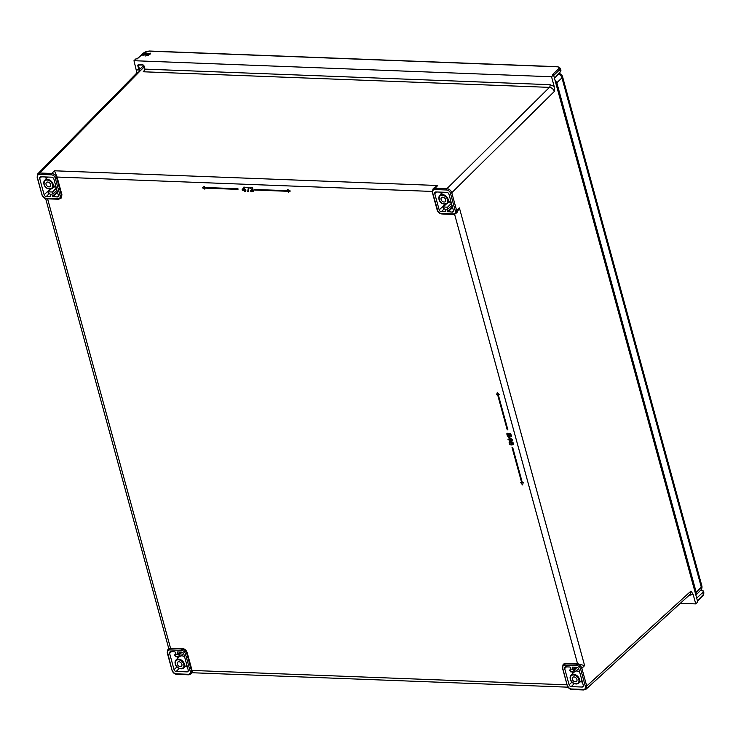<?xml version="1.0" encoding="UTF-8"?>
<svg xmlns="http://www.w3.org/2000/svg" width="741" height="741" viewBox="0 0 741 741"><rect width="100%" height="100%" fill="white"/><g stroke="black" fill="none" stroke-linecap="round" stroke-linejoin="round"><path stroke-width="1.11" d="M567.06 684.832L192.058 670.438L190.196 671.318A3.501 2.538 46.1 0 1 188.112 674.282A1 0.556 92.2 0 0 188.844 674.69L190.817 674.041L191.521 670.874L186.667 653.127C185.778 650.728 184.166 649.357 181.823 649.033L170.013 648.579L167.92 649.329L168.874 648.366L182.342 648.532C184.685 648.847 186.306 650.218 187.177 652.626L192.058 670.438C192.623 672.652 192.475 673.226 191.623 672.17M563.364 664.288L565.698 663.241L577.545 663.695L584.612 665.613L581.87 668.28C580.981 665.89 579.369 664.529 577.026 664.195L577.545 663.695L454.613 214.325M46.942 198.681A1 0.556 -87.8 0 1 46.211 198.273L58.02 198.727A1 0.556 92.2 0 0 58.743 199.134L60.725 198.486L61.429 195.318L56.566 177.571C55.686 175.172 54.074 173.811 51.74 173.477L54.463 170.791L57.076 177.043L61.948 194.855L60.975 198.227M245.243 191.632L244.891 190.326L245.929 190.187L244.91 189.594L244.215 187.065L242.122 189.659L242.279 190.224L244.363 190.298L244.725 191.613L245.419 191.465L245.114 190.326M249.041 187.714L245.614 187.297L248.346 187.862L247.679 191.724L248.374 191.576L249.041 187.714L245.614 187.297M253.663 191.002L253.385 191.484L253.552 190.391L252.635 189.52L252.783 188.075L251.264 187.353L250.032 187.742L250.541 187.38M252.283 189.168L251.718 189.474L252.375 188.76L251.764 188.084L250.504 188.084M251.884 189.307L251.468 189.835L252.672 190.159L252.894 191.28L250.523 191.095L251.857 191.882L253.385 191.484M253.052 191.132L250.356 190.808M290.315 191.011L287.786 189.613L287.953 190.789L254.543 189.501L254.682 190.029L288.092 191.308L288.379 192.364L290.315 191.011M287.916 190.659L254.543 189.501M204.729 188.112L204.859 189.159L204.572 188.103L237.981 189.39L237.963 188.742L204.553 187.464L204.266 186.408L202.33 187.76L204.266 186.408M508.984 435.94L507.604 435.449L507.363 434.031M507.372 433.392L507.52 433.939L507.548 433.226L506.788 433.818L507.548 433.226M509.715 435.625L509.391 436.273L509.067 433.911M509.345 434.245L508.743 433.893L510.169 433.948L510.892 436.606L511.512 436.458L510.66 433.346L508.178 433.42L509.058 435.356L508.326 436.236L507.279 435.291L507.52 433.939M512.364 439.57L508.826 437.255L509.252 439.626L508.011 439.57L509.4 440.173L509.651 441.09L510.188 441.108L509.938 440.191L512.337 440.284L512.364 439.57L512.337 440.284M509.206 439.45L508.011 439.57M510.188 441.108L510.16 440.2M511.874 444.526L511.503 444.961L512.022 444.044L511.318 442.358M512.772 444.331L512.902 444.924L513.513 444.007L512.753 442.303L510.568 441.682L509.113 442.331L510.003 441.719M523.285 482.511L522.535 484.873L523.285 482.511L522.285 482.474L512.67 447.332L512.04 447.434L521.655 482.576L520.654 482.539L521.618 482.447M497.248 392.443L499.249 394.647L497.368 392.322L496.618 394.675L497.619 394.712L507.233 429.854L507.863 429.761L498.276 394.74M41.468 176.803L39.681 178.479A2.001 1.454 -133.9 0 1 39.986 177.08A2.001 1.454 -133.9 0 1 40.875 176.784L51.731 177.201A2.001 1.454 -133.9 0 1 53.88 179.016L58.326 195.272A2.001 1.454 -133.9 0 1 58.067 196.634A2.001 1.454 -133.9 0 1 57.14 196.967L52.426 196.356L51.824 194.161L52.954 193.762L52.491 192.012L48.285 191.845L48.776 193.605L50.156 194.096L50.758 196.291M47.813 192.039L51.194 188.927M39.681 178.479L44.127 194.735A2.001 1.454 -133.9 0 0 46.285 196.55L50.777 196.384M56.974 190.344L52.954 193.762M37.587 177.34A3.501 2.538 46.1 0 1 39.671 174.376L51.481 174.83A1 0.556 92.2 0 1 51.731 173.477L39.921 173.024L37.828 173.783L37.115 177.127L41.978 194.874C42.793 197.18 44.358 198.495 46.664 198.792L58.474 199.246L61.234 198.023M136.909 72.868L133.982 60.716L135.955 58.835L137.215 58.9L143.958 52.843A4.001 1.612 165.4 0 1 149.265 51.148L557.306 66.81A4.001 1.612 165.4 0 1 558.677 68.756L552.295 74.832L553.546 74.869L551.536 76.749L554.175 86.428L554.296 91.476C553.434 89.059 551.823 87.688 549.47 87.373L446.934 188.649A1 0.556 92.2 0 0 446.684 189.992L434.865 189.548A1 0.556 -87.8 0 1 435.115 188.195L433.013 188.964L434.282 187.649L437.736 185.5L435.106 188.195L446.934 188.649C449.268 188.974 450.889 190.335 451.769 192.743L456.632 210.5L459.401 207.934L456.882 212.778M171.393 651.71L169.606 653.386A2.001 1.454 -133.9 0 1 169.902 651.987A2.001 1.454 -133.9 0 1 170.791 651.691L174.969 651.848L176.108 654.498L174.959 654.896L175.46 656.646L179.628 656.813L179.165 655.053L177.775 654.562L177.173 652.367L177.645 651.95M169.606 653.386L174.052 669.632A2.001 1.454 -133.9 0 0 176.201 671.457L187.056 671.874A2.001 1.454 -133.9 0 0 187.982 671.541A2.001 1.454 -133.9 0 0 188.251 670.179L183.805 653.923A2.001 1.454 -133.9 0 0 181.647 652.108L177.47 651.941M174.487 655.081L175.941 653.905M183.601 653.432L179.628 656.813M167.346 652.386L167.688 652.886A3.501 2.538 46.1 0 1 169.763 649.922A1 0.556 -87.8 0 1 170.013 648.579L170.495 648.069L47.591 198.829M192.29 672.717L188.575 674.801L176.766 674.347A1 0.556 -87.8 0 1 176.302 673.828L188.112 674.282M566.439 666.872L564.651 668.549A2.001 1.454 -133.9 0 1 564.957 667.15A2.001 1.454 -133.9 0 1 565.846 666.854L570.024 667.011L571.163 669.66L570.014 670.059L570.505 671.809L574.683 671.976L574.219 670.216L572.83 669.725L572.228 667.53L572.691 667.113M564.651 668.549L569.107 684.804A2.001 1.454 -133.9 0 0 571.255 686.62L582.111 687.037A2.001 1.454 -133.9 0 0 583.037 686.703A2.001 1.454 -133.9 0 0 583.297 685.342L578.851 669.095A2.001 1.454 -133.9 0 0 576.702 667.27L572.524 667.113M569.542 670.244L570.996 669.067M578.656 668.595L574.683 671.976M584.047 689.852L586.038 689.195L586.724 686.036L585.399 686.481A3.501 2.538 46.1 0 1 583.315 689.445A1 0.556 92.2 0 0 584.047 689.852M562.882 668.058A3.501 2.538 46.1 0 1 564.966 665.094L576.776 665.548A1 0.556 92.2 0 1 577.026 664.195L565.216 663.751L563.104 664.52L562.419 667.845L567.273 685.592C568.088 687.907 569.653 689.213 571.959 689.519L571.959 689.519A1 0.556 -87.8 0 1 571.506 688.991A3.501 2.538 46.1 0 1 567.736 685.805M690.306 594.199L690.973 591.068L693.094 594.226L695.753 603.906L697.744 601.951L553.546 74.869M453.946 214.306L455.937 213.64L456.632 210.5L455.298 210.935A3.501 2.538 46.1 0 1 453.214 213.899A1 0.556 92.2 0 0 453.946 214.306M436.523 191.965L434.735 193.642A2.001 1.454 -133.9 0 1 435.032 192.243A2.001 1.454 -133.9 0 1 435.921 191.947L446.786 192.364A2.001 1.454 -133.9 0 1 448.935 194.188L453.381 210.435A2.001 1.454 -133.9 0 1 453.122 211.796A2.001 1.454 -133.9 0 1 452.195 212.13L447.481 211.518L446.879 209.323L448.009 208.925L447.545 207.174L443.34 207.008L443.831 208.767L445.202 209.258L445.804 211.454M442.868 207.202L446.249 204.09M434.735 193.642L439.181 209.898A2.001 1.454 -133.9 0 0 441.33 211.713L445.832 211.546M452.029 205.507L448.009 208.925M137.344 72.423L139.438 71.608L144.143 67.014M139.438 71.608L138.789 69.645L139.503 69.561L139.465 71.636L39.921 173.024A1 0.556 -87.8 0 0 39.671 174.376M136.631 70.395L138.715 69.052L138.789 69.645M143.208 65.199L144.449 66.709M143.374 65.801L139.503 69.561L139.382 68.83L138.715 69.052L137.854 65.903L138.752 64.634A1.501 1.084 -133.9 0 0 137.854 65.903M139.382 64.912L138.521 65.69L139.113 64.838L142.596 64.976M551.536 76.749L133.982 60.716M138.752 64.634L142.856 64.986L144.106 66.144L144.921 69.126L549.961 84.678L554.175 86.428M144.801 69.108A2.501 1.343 -88.4 0 1 144.884 69.811L143.208 71.775L145.032 69.876L143.995 66.134M149.978 54.315L150.516 53.167L143.3 54.065L142.772 55.214L149.978 54.315M695.753 603.906L680.303 603.313M697.086 597.802L702.755 592.402L703.385 591.003L700.921 589.956M554.166 78.611L560.344 71.84L559.751 69.663L560.372 68.265L557.575 66.69A1 0.556 -87.8 0 1 557.862 66.857M560.918 70.256L560.344 71.84M703.228 595.245L703.348 594.569A1 0.732 44 0 1 703.228 595.245L697.522 601.146M445.693 199.709A2.751 1.991 -133.9 0 0 443.813 197.486A2.751 1.991 -133.9 0 0 441.46 197.662A2.751 1.991 -133.9 0 0 441.099 199.533A2.751 1.991 -133.9 0 0 442.942 201.737A2.751 1.991 -133.9 0 0 445.285 201.626A2.751 1.991 -133.9 0 0 445.693 199.709M448.861 202.08L451.139 202.237M447.545 207.174L451.426 203.275M440.895 192.132L441.173 194.031M576.933 679.451A2.751 1.991 -133.9 0 0 575.053 677.228A2.751 1.991 -133.9 0 0 572.7 677.404A2.751 1.991 -133.9 0 0 572.339 679.275A2.751 1.991 -133.9 0 0 574.182 681.47A2.751 1.991 -133.9 0 0 576.526 681.368A2.751 1.991 -133.9 0 0 576.933 679.451M575.961 671.068A5.632 4.076 46.1 0 1 579.629 671.92M582.38 681.979L580.11 681.822M572.413 673.773L572.135 671.874M574.219 670.216L577.1 667.335M181.888 664.288A2.751 1.991 -133.9 0 0 179.998 662.065A2.751 1.991 -133.9 0 0 177.645 662.241A2.751 1.991 -133.9 0 0 177.294 664.112A2.751 1.991 -133.9 0 0 179.127 666.307A2.751 1.991 -133.9 0 0 181.471 666.205A2.751 1.991 -133.9 0 0 181.888 664.288M180.906 655.905A5.632 4.076 46.1 0 1 184.574 656.758M187.325 666.817L185.055 666.659M177.368 658.61L177.09 656.711M179.165 655.053L182.045 652.163M46.044 184.37A2.751 1.991 -133.9 0 0 47.887 186.575A2.751 1.991 -133.9 0 0 50.231 186.463A2.751 1.991 -133.9 0 0 50.638 184.546A2.751 1.991 -133.9 0 0 48.758 182.323A2.751 1.991 -133.9 0 0 46.405 182.499A2.751 1.991 -133.9 0 0 46.044 184.37M45.84 176.969L46.127 178.868M53.815 186.917L56.084 187.075M52.491 192.012L56.372 188.112M145.671 56.001A4.001 1.658 164.7 0 1 148.487 55.251M51.481 174.83A3.501 2.538 46.1 0 1 55.242 178.016L57.076 177.043L432.17 191.437M244.215 187.065L243.52 187.214M244.91 189.594L244.039 187.232M245.78 189.622L244.734 189.761M245.753 190.354L245.604 189.798M243.724 187.964L242.733 189.687L244.215 189.742L243.724 187.964M244.16 189.566L242.909 189.52L243.752 188.057M248.865 187.881L248.207 191.743M250.032 187.742L250.245 188.492M251.088 187.343L250.328 187.575M251.847 187.436L251.088 187.51M252.301 187.658L252.783 188.075M252.903 189.251L252.459 189.687L253.403 190.048M287.656 189.733L290.194 191.132M237.963 188.742L204.423 187.575L204.136 186.528M237.981 189.39L237.833 188.862M204.859 189.159L202.33 187.76M510.66 433.346L508.178 433.42M511.336 436.625L510.484 433.513M509.391 436.273L507.437 436.199L506.788 433.818M509.363 437.273L512.188 439.737M509.187 437.449L508.65 437.422M511.475 439.709L509.363 438.088L509.789 439.645L511.475 439.709M511.234 439.524L509.965 439.478L509.641 438.301M511.503 444.961L509.743 444.619L509.113 442.331M510.568 441.682L509.789 441.905M511.188 441.701L510.392 441.84M511.781 441.793L511.012 441.858M512.327 442.007L513.18 442.812M511.661 441.979L512.151 442.182M512.54 444.544L512.716 443.285L511.67 442.748M511.142 444.581L509.771 444.081L509.762 442.451L511.04 442.951L511.142 444.581M511.068 444.498L509.947 443.915L509.706 442.497M512.67 447.332L512.04 447.434M522.285 482.474L512.54 447.453M523.155 482.632L522.155 482.595M522.535 484.873L520.654 482.539M507.733 429.882L498.119 394.731L499.119 394.768M696.225 592.374L695.882 595.143L700.736 590.16A4.502 3.27 -135.9 0 0 701.292 587.141L696.225 592.374L556.815 82.76L561.965 77.851A4.502 3.335 -133.6 0 0 558.297 73.961M554.926 79.898L556.815 82.76M562.512 76.555L701.838 585.844A4.502 1.871 -15.3 0 1 701.292 587.141L561.965 77.851A4.502 1.871 164.7 0 0 562.512 76.555A4.502 4.502 0 0 0 561.752 75.008L558.399 73.859M61.948 194.855L60.104 195.763A3.501 2.538 46.1 0 1 58.02 198.727M46.211 198.273A3.501 2.538 46.1 0 1 42.441 195.087M60.104 195.763L55.242 178.016M37.245 176.83L41.978 194.874M167.688 652.886L172.069 670.42C172.894 672.735 174.45 674.041 176.766 674.347A1 0.556 -87.8 0 0 177.034 674.227M176.302 673.828A3.501 2.538 46.1 0 1 172.542 670.633M182.342 648.532L181.823 649.033A1 0.556 92.2 0 0 181.573 650.376L169.763 649.922M181.573 650.376A3.501 2.538 46.1 0 1 185.343 653.562L187.177 652.626M190.196 671.318L185.343 653.562M572.237 689.399A1 0.556 -87.8 0 1 571.959 689.519L583.769 689.973L586.038 689.195M571.506 688.991L583.315 689.445M576.776 665.548A3.501 2.538 46.1 0 1 580.536 668.734L581.87 668.289L586.724 686.036L690.973 591.068M585.399 686.481L580.536 668.734M564.966 665.094A1 0.556 -87.8 0 1 565.216 663.751L565.698 663.241M562.539 667.558L567.273 685.592M459.401 207.934L584.612 665.613M446.684 189.992A3.501 2.538 46.1 0 1 450.445 193.188L451.769 192.743L554.296 91.476M442.136 213.843A1 0.556 -87.8 0 1 441.404 213.445L453.214 213.899M441.404 213.445A3.501 2.538 46.1 0 1 437.644 210.259L437.171 210.036C437.996 212.352 439.561 213.658 441.868 213.964L453.677 214.418L456.882 212.787M432.438 192.002L437.644 210.259M432.79 192.503A3.501 2.538 46.1 0 1 434.865 189.548M455.298 210.935L450.445 193.188M54.463 170.791L437.736 185.5M549.961 84.678A2.001 1.102 92.2 0 1 549.47 87.373L143.208 71.775L144.773 70.163M138.521 65.69L139.382 68.83M144.106 66.144A1.501 1.084 -133.9 0 0 142.494 64.782M149.802 51.166A1 0.546 92.2 0 0 149.534 51.027L143.522 52.982A1 0.722 48.1 0 1 143.958 52.843M702.755 592.402L703.348 594.569L697.401 600.719M553.703 75.434L559.751 69.663A1 0.741 46.4 0 0 558.677 68.756M557.306 66.81A1 0.556 -87.8 0 1 557.575 66.69L149.534 51.027A1 0.546 92.2 0 0 149.265 51.148M447.583 199.783A5.011 3.631 46.1 0 1 444.6 204.025A5.011 3.631 46.1 0 1 439.218 199.459A5.011 3.631 46.1 0 1 442.192 195.226A5.011 3.631 46.1 0 1 447.583 199.783M448.24 199.561A5.511 3.992 46.1 0 1 447.416 203.404L447.416 203.404A5.511 3.992 46.1 0 1 442.729 203.618A5.511 3.992 46.1 0 1 439.043 199.209A5.511 3.992 46.1 0 1 439.765 195.467L439.765 195.467A5.511 3.992 46.1 0 1 444.47 195.115A5.511 3.992 46.1 0 1 448.24 199.561M444.257 208.786L441.33 211.713M439.181 209.898L445.184 204.284M452.195 212.13L453.446 210.87M448.018 211.972L452.584 207.526M452.371 206.758L447.481 211.518M578.823 679.525A5.011 3.631 46.1 0 1 575.84 683.767A5.011 3.631 46.1 0 1 570.459 679.201A5.011 3.631 46.1 0 1 573.432 674.958A5.011 3.631 46.1 0 1 578.823 679.525M579.481 679.302A5.511 3.992 46.1 0 1 578.656 683.146L578.656 683.146A5.511 3.992 46.1 0 1 573.969 683.359A5.511 3.992 46.1 0 1 570.283 678.951A5.511 3.992 46.1 0 1 571.005 675.208L571.005 675.208A5.511 3.992 46.1 0 1 575.711 674.856A5.511 3.992 46.1 0 1 579.481 679.302M573.367 670.188L576.378 667.261M575.405 667.224L572.83 669.725M569.107 684.804L572.006 682.091M574.256 683.61L571.255 686.62M582.111 687.037L583.371 685.777M183.768 664.362A5.011 3.631 46.1 0 1 180.795 668.595A5.011 3.631 46.1 0 1 175.404 664.038A5.011 3.631 46.1 0 1 178.386 659.796A5.011 3.631 46.1 0 1 183.768 664.362M184.435 664.14A5.511 3.992 46.1 0 1 183.601 667.984L183.601 667.984A5.511 3.992 46.1 0 1 178.924 668.197A5.511 3.992 46.1 0 1 175.228 663.788A5.511 3.992 46.1 0 1 175.95 660.046L175.95 660.046A5.511 3.992 46.1 0 1 180.656 659.685A5.511 3.992 46.1 0 1 184.435 664.14M178.312 655.016L181.323 652.089M180.359 652.052L177.775 654.562M174.052 669.632L176.951 666.919M179.202 668.447L176.201 671.457M187.056 671.874L188.316 670.614M693.094 594.226L688.722 595.644M689.76 595.681A2.001 1.102 92.2 0 0 689.436 594.995M44.164 184.296A5.011 3.631 46.1 0 1 47.137 180.054A5.011 3.631 46.1 0 1 52.528 184.62A5.011 3.631 46.1 0 1 49.545 188.862A5.011 3.631 46.1 0 1 44.164 184.296M43.988 184.046A5.511 3.992 46.1 0 1 44.71 180.304L44.71 180.304A5.511 3.992 46.1 0 1 49.415 179.952A5.511 3.992 46.1 0 1 53.185 184.398A5.511 3.992 46.1 0 1 52.361 188.242L52.361 188.242A5.511 3.992 46.1 0 1 47.674 188.455A5.511 3.992 46.1 0 1 43.988 184.046M44.127 194.735L50.129 189.122M49.202 193.623L46.285 196.55M57.316 191.586L52.426 196.356M52.963 196.81L57.529 192.364M57.14 196.967L58.391 195.707M45.673 198.634L168.744 648.495M167.92 649.329L167.216 652.673L172.069 670.42M192.262 672.745L568.014 687.176M563.095 664.529L563.577 664.029M433.013 188.964L432.318 192.29L437.171 210.036M137.381 72.396L37.819 173.792M144.263 70.997L144.81 69.839L143.874 66.042L142.726 65.041L138.669 64.986M143.522 52.982L136.946 58.882M703.422 591.188L703.95 593.106M442.97 192.215L439.765 195.467L438.978 199.357C440.21 203.442 443.025 204.794 447.416 203.404L450.648 200.45M442.905 207.165L445.823 204.21M574.21 671.957L571.005 675.208L570.218 679.089C571.45 683.183 574.266 684.536 578.656 683.146L581.889 680.192M569.579 670.207L570.931 668.836M179.155 656.795L175.95 660.046L175.172 663.927C176.395 668.021 179.211 669.373 183.601 667.984L186.834 665.02M174.524 655.044L175.876 653.673M560.363 68.255L560.937 70.358M690.288 594.217L586.029 689.204M47.915 177.053L44.71 180.304L43.923 184.194C45.155 188.279 47.97 189.631 52.361 188.242L55.594 185.287M47.85 192.002L50.768 189.038M561.752 75.008L559.159 73.072M700.736 590.16A4.502 4.502 0 0 0 701.838 585.844"/></g></svg>
